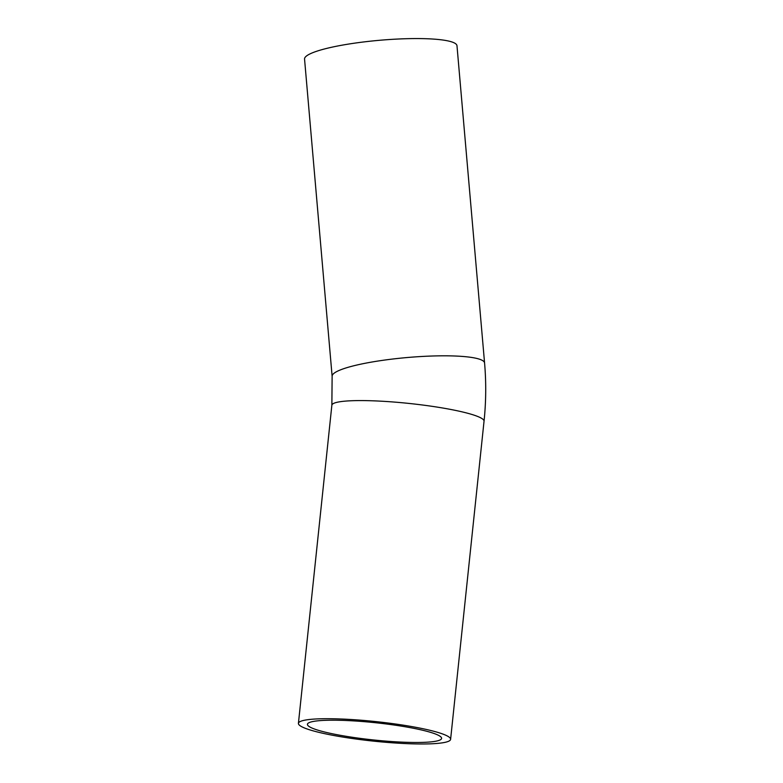 <?xml version="1.0" encoding="UTF-8"?>
<svg xmlns="http://www.w3.org/2000/svg" width="783" height="783" viewBox="0 0 783 783"><rect width="100%" height="100%" fill="white"/><g stroke="black" fill="none" stroke-linecap="round" stroke-linejoin="round"><path stroke-width="1.17" d="M304.548 59.048A76.509 12.185 -5 0 1 379.706 40.276A76.509 12.185 -5 0 1 456.988 45.796L484.579 363.048A76.509 12.185 -5 0 0 396.041 358.643A76.509 12.185 -5 0 0 332.129 376.3L304.548 59.048M308.306 725.919A67.455 8.672 6 0 1 307.435 724.295A67.455 8.672 6 0 1 375.419 722.719A67.455 8.672 6 0 1 441.592 738.398A67.455 8.672 6 0 1 379.51 740.552A67.455 8.672 6 0 1 308.306 725.919M299.419 725.185A76.509 9.836 6 0 1 298.421 723.345A76.509 9.836 6 0 1 375.546 721.564A76.509 9.836 6 0 1 450.607 739.348A76.509 9.836 6 0 1 380.176 741.795A76.509 9.836 6 0 1 299.419 725.185M298.421 723.345L331.865 405.212A76.509 9.836 6 0 1 408.98 403.431A76.509 9.836 6 0 1 484.041 421.205L450.607 739.348M331.865 405.212L332.129 376.3M484.041 421.205C486.077 401.806 486.253 382.427 484.579 363.048"/></g></svg>
